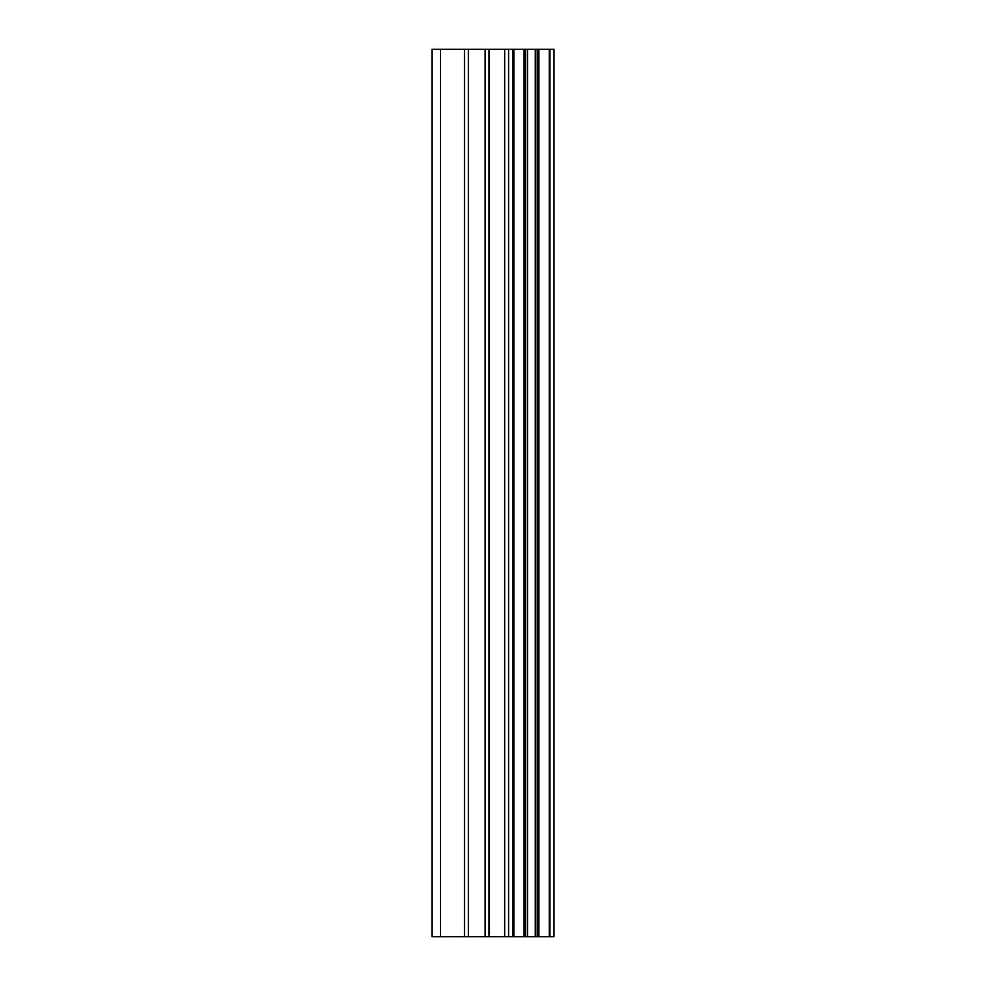 <?xml version="1.0" encoding="UTF-8"?>
<svg xmlns="http://www.w3.org/2000/svg" width="986" height="986" viewBox="0 0 986 986"><rect width="100%" height="100%" fill="white"/><g stroke="black" fill="none" stroke-linecap="round" stroke-linejoin="round"><path stroke-width="1.48" d="M549.868 49.3L554.009 49.3L554.009 936.7L549.868 936.7L549.868 49.3L431.991 49.3L431.991 936.7L440.471 936.7L440.471 49.3M440.471 936.7L549.868 936.7M549.251 936.7L549.251 49.3M538.849 936.7L538.849 49.3M538.159 936.7L538.159 49.3M513.866 936.7L513.866 49.3M512.658 936.7L512.658 49.3M537.247 936.7L537.247 49.3M535.287 936.7L535.287 49.3M527.522 936.7L527.522 49.3M525.563 936.7L525.563 49.3M524.737 936.7L524.737 49.3M523.985 936.7L523.985 49.3M508.603 936.7L508.603 49.3M504.684 936.7L504.684 49.3M489.068 936.7L489.068 49.3M485.161 936.7L485.161 49.3M468.387 936.7L468.387 49.3M464.48 936.7L464.48 49.3"/></g></svg>
